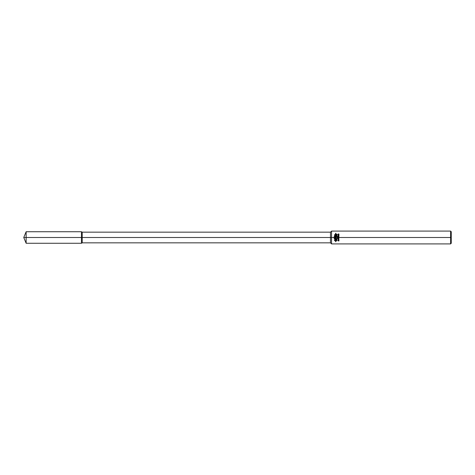 <?xml version="1.0" encoding="UTF-8"?>
<svg xmlns="http://www.w3.org/2000/svg" width="475" height="475" viewBox="0 0 475 475"><rect width="100%" height="100%" fill="white"/><g stroke="black" fill="none" stroke-linecap="round" stroke-linejoin="round"><path stroke-width="0.36" stroke-dasharray="2.38 1.78" d="M26.143 243.271L26.143 231.729M81.462 231.729L81.462 243.271M82.205 242.844L82.205 232.156M330.481 242.844L330.481 232.156M331.55 243.912L331.55 231.088M450.609 243.912L450.609 231.088M451.25 243.271L451.25 231.729M23.75 237.5L451.25 237.5"/><path stroke-width="0.71" d="M26.143 243.271L26.143 231.729L23.75 237.5L451.25 237.5L23.75 237.5L26.143 243.271L81.462 243.271L82.205 242.844L82.205 232.156L330.481 232.156L331.55 231.088L450.609 231.088L451.25 231.729L451.25 243.271L450.609 243.912L450.609 231.088M81.462 243.271L81.462 231.729L82.205 232.156M26.143 231.729L81.462 231.729M82.205 242.844L330.481 242.844L330.481 232.156M330.481 242.844L331.55 243.912L331.55 231.088M331.55 243.912L450.609 243.912M335.113 234.68L335.76 233.219L336.466 234.703L335.76 233.51L335.279 234.68L334.412 234.822L334.994 235.345L334.002 237.553L335.029 239.816L334.406 240.635L335.397 240.635L335.76 241.448L336.175 240.635L337.161 240.469L336.496 239.964L337.666 237.553L336.621 235.345L337.232 234.448L336.621 234.3L336.472 234.703M336.644 239.964L337.832 237.553L336.775 235.345M334.816 235.345L333.836 237.553L334.893 239.863M336.318 240.635L335.76 241.769L335.243 240.635M337.078 240.469L334.412 240.469L335.546 239.715L335.006 238.973L336.549 238.973L336.638 239.37L335.878 239.37L336.621 239.685L335.801 240.023L336.834 240.023L337.078 240.469M336.526 238.842L335.071 238.432L335.101 237.916L336.425 237.577L336.163 238.052L336.526 238.842M335.392 238.195L335.896 238.313L335.392 238.195M336.425 237.482L335.095 237.482L335.083 237.15C335.415 236.366 335.772 236.36 336.152 237.126L336.425 237.482M335.855 237.15L335.38 237.15L335.855 237.15M336.49 236.633L335.017 236.301L334.917 235.826L336.674 235.499L336.49 236.633M335.985 236.158L335.427 236.081L335.985 236.158M336.668 234.466L337.143 234.466L336.739 235.273L334.667 235.273L334.495 234.846L336.514 234.846L336.668 234.466M338.966 240.392L338.123 240.303L338.028 240.926L338.147 240.439L338.532 240.706L338.782 240.374L338.847 241.039L338.966 240.392M338.396 240.083L338.942 239.928L338.871 239.37L338.052 239.436L338.396 240.083M338.782 239.056L338.942 238.432L338.052 238.432L338.259 239.103L338.847 238.503L338.782 239.056M338.42 239.97L338.147 239.501L338.847 239.501L338.42 239.97M338.325 238.432L338.283 238.99L338.325 238.432M338.782 238.076L338.942 237.453L338.052 237.453L338.259 238.123L338.847 237.524L338.782 238.076M338.325 237.453L338.283 238.011L338.325 237.453M338.485 236.966L338.942 237.031L338.871 236.384L338.052 236.479L338.052 237.007L338.485 236.966M338.918 236.787L338.598 236.966L338.598 236.52L338.918 236.787M338.075 236.698L338.42 236.877L338.075 236.698M338.485 235.986L338.942 236.051L338.871 235.41L338.052 235.493L338.052 236.027L338.485 235.986M338.918 235.808L338.598 235.986L338.598 235.541L338.918 235.808M338.075 235.719L338.42 235.897L338.075 235.719M339.031 234.917L337.963 235.048L339.031 234.917M338.918 234.003L338.123 233.979L338.028 234.608L338.147 234.116L338.532 234.383L338.782 234.05L338.918 234.674L338.918 234.003"/></g></svg>
